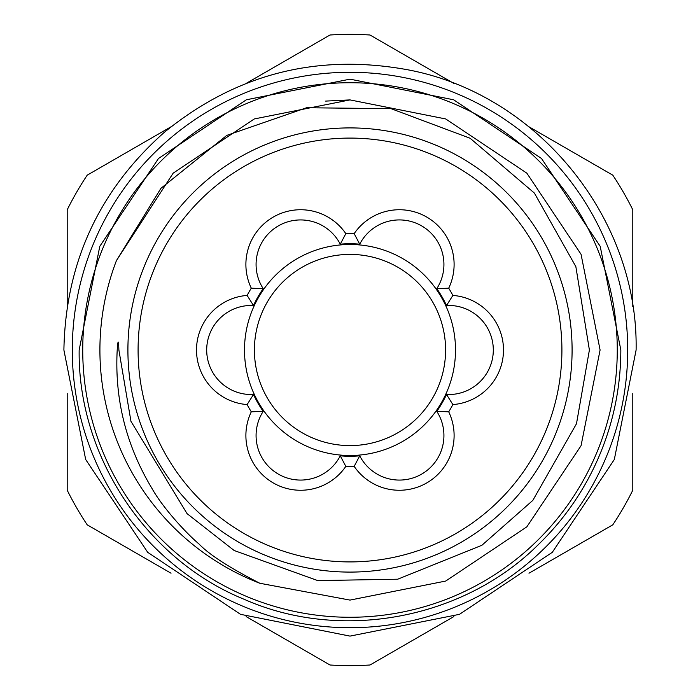 <?xml version="1.0" encoding="UTF-8"?>
<svg xmlns="http://www.w3.org/2000/svg" width="700" height="700" viewBox="0 0 700 700"><rect width="100%" height="100%" fill="white"/><g stroke="black" fill="none" stroke-linecap="round" stroke-linejoin="round"><path stroke-width="1.05" d="M350 445.594A95.594 95.594 0 0 0 445.594 350A95.594 95.594 0 0 0 350 254.406A95.594 95.594 0 0 0 254.406 350A95.594 95.594 0 0 0 350 445.594M350 455.508A105.507 105.507 0 0 0 455.508 350A105.507 105.507 0 0 0 350 244.493A105.507 105.507 0 0 0 244.493 350A105.507 105.507 0 0 0 350 455.508M116.428 260.619L160.947 188.317L226.791 135.389L306.6 107.748L391.055 108.657L470.137 138.268L534.389 193.077L575.855 266.639L589.391 350L576.485 423.745L532.84 500.369L481.889 545.274L397.714 579.206L317.783 580.597L234.141 550.497L187.04 513.608L130.952 421.312L118.886 350C118.554 339.395 117.994 339.395 117.206 350C114.555 399.455 126.219 445.725 152.189 488.81C162.916 507.859 185.999 533.076 199.001 543.979C209.143 554.593 229.416 567.683 259.822 583.266A250.093 250.093 0 0 1 116.428 260.619L173.162 173.162L254.293 118.947L350 99.907L445.707 118.947L526.837 173.162L581.053 254.293L600.093 350L581.053 445.707L526.837 526.837L445.707 581.053L350 600.093L259.822 583.266L350 600.093L445.707 581.053L526.837 526.837L581.053 445.707L600.093 350L581.053 445.707L526.837 526.837L445.707 581.053L350 600.093L259.822 583.266L350 600.093L445.707 581.053L526.837 526.837L581.053 445.707L600.093 350L581.053 445.707L526.837 526.837L445.707 581.053L350 600.093L259.822 583.266L350 600.093L445.707 581.053L526.837 526.837L581.053 445.707L600.093 350L581.053 445.707L526.837 526.837L445.707 581.053L350 600.093L259.822 583.266L350 600.093L445.707 581.053L526.837 526.837L581.053 445.707L600.093 350L581.053 254.293L526.837 173.162L445.707 118.947L350 99.907L254.293 118.947L173.162 173.162L116.428 260.619L173.162 173.162L254.293 118.947L350 99.907L445.707 118.947L526.837 173.162L581.053 254.293L600.093 350L581.053 254.293L526.837 173.162L445.707 118.947L350 99.907L254.293 118.947L173.162 173.162L116.428 260.619L173.162 173.162L254.293 118.947L350 99.907L445.707 118.947L526.837 173.162L581.053 254.293L600.093 350L581.053 254.293L526.837 173.162L445.707 118.947L350 99.907L254.293 118.947L173.162 173.162L116.428 260.619L173.162 173.162L254.293 118.947L350 99.907L445.707 118.947L526.837 173.162L581.053 254.293L600.093 350L581.053 254.293L526.837 173.162L445.707 118.947L350 99.907L325.675 101.098M82.731 350A267.269 267.269 0 0 0 350 617.269A267.269 267.269 0 0 0 617.269 350A267.269 267.269 0 0 0 350 82.731A267.269 267.269 0 0 0 82.731 350M627.707 350A277.707 277.707 0 0 1 350 627.707A277.707 277.707 0 0 1 72.293 350A277.707 277.707 0 0 1 350 72.293A277.707 277.707 0 0 1 627.707 350M171.028 573.212L87.203 524.825A315.63 315.63 0 0 1 67.2 490.175L67.2 393.391M453.827 616.604L370.002 665A315.63 315.63 0 0 1 329.998 665L246.172 616.604M632.8 393.391L632.8 490.175A315.63 315.63 0 0 1 612.798 524.825L528.972 573.212M359.73 244.178A106.269 106.269 0 0 0 340.27 244.178A44.546 44.546 0 0 0 261.494 243.18A44.546 44.546 0 0 0 263.217 288.662A106.269 106.269 0 0 0 253.487 305.515A44.546 44.546 0 0 0 206.692 350A44.546 44.546 0 0 0 253.487 394.485L247.126 404.574A54.731 54.731 0 0 1 196.508 350A54.731 54.731 0 0 1 247.126 295.426A116.454 116.454 0 0 1 251.3 288.19A54.731 54.731 0 0 1 300.615 209.737A54.731 54.731 0 0 1 345.826 233.625A116.454 116.454 0 0 1 354.174 233.625A54.731 54.731 0 0 1 399.385 209.737A54.731 54.731 0 0 1 448.7 288.19A116.454 116.454 0 0 1 452.874 295.426L446.512 305.515A106.269 106.269 0 0 0 436.783 288.662A44.546 44.546 0 0 0 399.385 219.923A44.546 44.546 0 0 0 359.73 244.178L354.174 233.625M253.487 305.515L247.126 295.426M263.217 288.662L251.3 288.19M340.27 244.178L345.826 233.625M452.874 295.426A54.731 54.731 0 0 1 503.492 350A54.731 54.731 0 0 1 452.874 404.574L446.512 394.485A44.546 44.546 0 0 0 493.308 350A44.546 44.546 0 0 0 446.512 305.515M350 138.093A211.907 211.907 0 0 0 138.093 350A211.907 211.907 0 0 0 350 561.907A211.907 211.907 0 0 0 561.907 350A211.907 211.907 0 0 0 350 138.093M350 572.093A222.093 222.093 0 0 1 127.907 350A222.093 222.093 0 0 1 350 127.907A222.093 222.093 0 0 1 572.093 350A222.093 222.093 0 0 1 350 572.093M253.487 394.485A106.269 106.269 0 0 0 263.217 411.338A44.546 44.546 0 0 0 278.346 474.11A44.546 44.546 0 0 0 340.27 455.823A106.269 106.269 0 0 0 359.73 455.823A44.546 44.546 0 0 0 421.654 474.11A44.546 44.546 0 0 0 436.783 411.338A106.269 106.269 0 0 0 446.512 394.485M452.874 404.574A116.454 116.454 0 0 1 448.7 411.81A54.731 54.731 0 0 1 426.746 482.93A54.731 54.731 0 0 1 354.174 466.375A116.454 116.454 0 0 1 345.826 466.375A54.731 54.731 0 0 1 273.254 482.93A54.731 54.731 0 0 1 251.3 411.81A116.454 116.454 0 0 1 247.126 404.574M436.783 288.662L448.7 288.19M448.7 411.81L436.783 411.338M354.174 466.375L359.73 455.823M345.826 466.375L340.27 455.823M251.3 411.81L263.217 411.338M528.972 126.788L612.798 175.175A315.63 315.63 0 0 1 632.8 209.825L632.8 306.609M246.172 83.396L329.998 35A315.63 315.63 0 0 1 370.002 35L453.827 83.396M67.2 306.609L67.2 209.825A315.63 315.63 0 0 1 87.203 175.175L171.028 126.788M620.839 350C620.707 391.825 611.503 431.541 593.215 469.149C579.32 497.429 561.076 522.541 538.475 544.495C463.54 619.255 341.092 642.171 244.396 599.392C146.379 559.729 77.621 455.84 79.161 350L99.785 246.348L158.498 158.48L246.365 99.776L350.009 79.161L453.653 99.785L541.511 158.498L600.215 246.356L620.839 350M636.108 350L614.329 459.489L552.309 552.309L459.489 614.329L350.009 636.108L240.52 614.329L147.7 552.317L85.671 459.498L63.892 350C65.572 262.841 99.006 190.321 164.185 132.44C235.812 73.99 317.091 53.121 408.021 69.834C537.679 94.211 638.531 218.094 636.108 350"/></g></svg>
